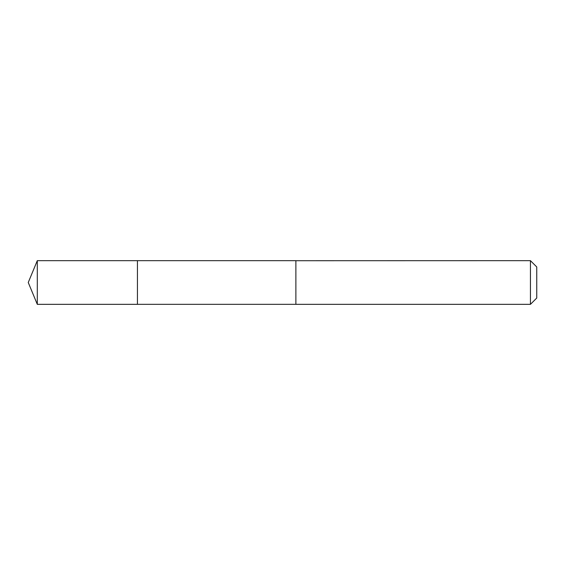 <?xml version="1.0" encoding="UTF-8"?>
<svg xmlns="http://www.w3.org/2000/svg" width="565" height="565" viewBox="0 0 565 565"><rect width="100%" height="100%" fill="white"/><g stroke="black" fill="none" stroke-linecap="round" stroke-linejoin="round"><path stroke-width="0.42" stroke-dasharray="2.83 2.12" d="M137.443 304.288L137.443 260.663L137.443 304.288M37.297 304.337L37.297 260.663M295.883 304.281L295.883 260.67L295.883 304.281M530.443 304.337L530.443 260.663M536.75 298.038L536.75 266.963"/><path stroke-width="0.85" d="M137.443 304.337L137.443 260.663L37.297 260.663L37.297 304.337L137.443 304.337L137.443 260.663L295.883 260.67L295.883 304.33L37.297 304.337L28.25 282.5L37.297 304.337M295.883 260.712L295.883 304.337L530.443 304.337L530.443 260.663L295.883 260.712M530.443 260.663L536.75 266.963L536.75 298.038L530.443 304.337M28.25 282.5L37.297 260.663"/></g></svg>
